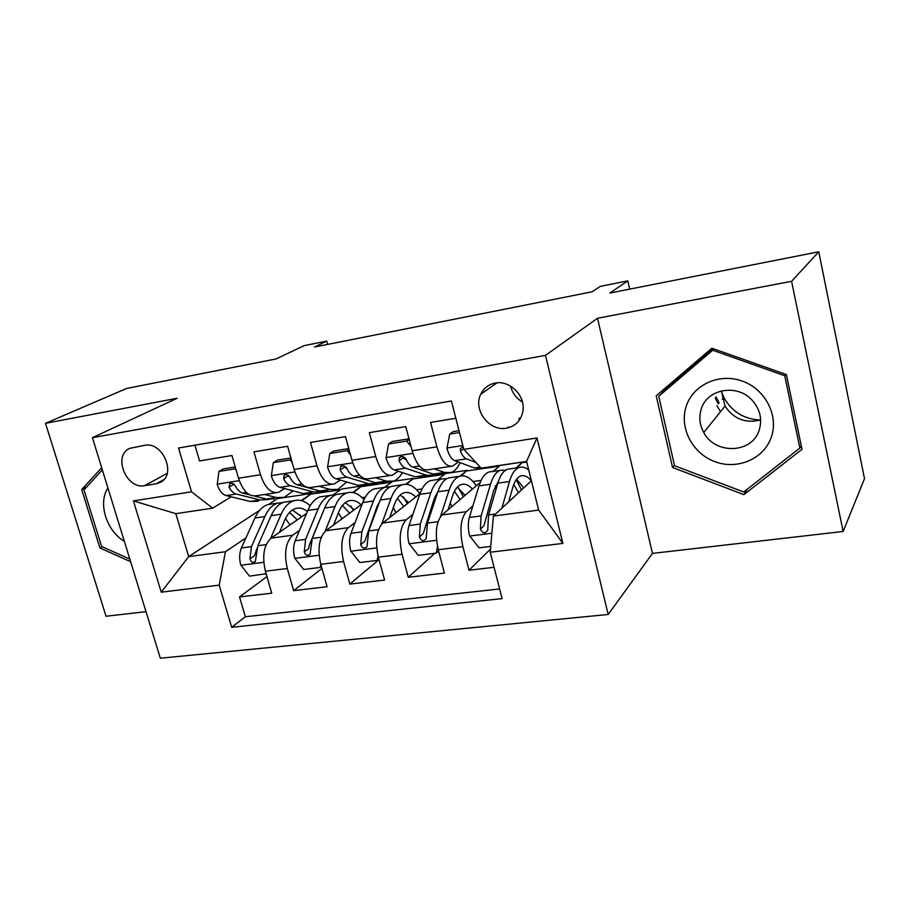<?xml version="1.0" encoding="UTF-8"?>
<svg xmlns="http://www.w3.org/2000/svg" width="910" height="910" viewBox="0 0 910 910"><rect width="100%" height="100%" fill="white"/><g stroke="black" fill="none" stroke-linecap="round" stroke-linejoin="round"><path stroke-width="1.36" d="M719.162 402.937L715.988 396.897M495.188 383.087C488.534 384.429 483.722 388.149 480.753 394.235C472.734 409.796 489.33 431.727 506.46 428.189C515.913 426.153 521.441 420.181 523.034 410.274C525.172 395.259 509.509 380.005 495.188 383.087M510.59 386.102C512.296 393.052 516.243 398.33 522.42 401.947M843.138 531.474L864.5 478.66L818.772 251.797L791.586 281.315L597.506 318.261L545.465 355.366L608.187 614.478L652.459 553.405L843.138 531.474L791.586 281.315M545.465 355.366L92.433 437.687L160.331 658.203L608.187 614.478M92.433 437.687L177.143 398.262L45.5 423.321L106.049 616.252L145.998 611.657M45.5 423.321L126.615 388.456L276.071 358.938L304.156 345.629L326.736 341.113L314.507 347.017L591.966 291.826L600.384 286.354L627.82 280.871L609.837 293.043L818.772 251.797M455.83 418.247L430.566 422.456L436.914 446.844L412.15 450.768C416.382 464.6 421.751 470.936 428.223 469.753L450.632 466.375M412.15 450.768L405.769 426.585L369.323 432.659L375.739 456.524L351.965 460.278C356.276 473.814 361.884 479.968 368.777 478.74L390.094 475.521M351.965 460.278L345.504 436.618L310.492 442.453L316.987 465.818L294.123 469.435C298.514 482.675 304.338 488.659 311.618 487.373L331.911 484.302M294.123 469.435L287.617 446.264L253.947 451.861L260.499 474.747C264.912 487.828 270.873 493.709 278.358 492.39L284.739 488.602M306.602 513.376L271.066 538.151C263.854 544.919 261.966 555.942 265.401 571.218L271.749 593.183L239.535 596.937L266.96 576.599M299.492 530.393L292.747 535.205C285.683 542.007 283.863 553.098 287.31 568.488L293.646 590.635L321.947 568.409M293.646 590.635L327.099 586.745L320.798 564.325C317.363 548.753 319.046 537.548 325.871 530.712L362.237 503.856M420.01 493.652L382.814 523C376.41 529.882 374.931 541.279 378.378 557.17L384.611 580.045L349.838 584.095L379.038 559.616M480.184 482.471L441.998 514.98C436.061 521.919 434.809 533.499 438.256 549.72L444.421 573.084L408.249 577.293L434.843 553.291M436.914 446.844C441.111 460.813 446.366 467.217 452.679 466.068L458.299 461.996M375.739 456.524C380.027 470.174 385.544 476.396 392.278 475.191L398.182 471.232M316.987 465.818C321.344 479.172 327.088 485.223 334.22 483.961L340.374 480.093M144.61 485.667L156.167 483.801L160.558 482.277C176.893 474.394 162.594 441.111 144.599 445.354L130.028 448.277C112.419 454.92 126.081 489.682 144.61 485.667L167.19 473.371M531.394 480.764L493.391 516.095L538.663 510.078L526.583 461.393L481.174 468.161L463.816 449.369L451.394 400.98L178.542 448.016L191.532 491.821L212.644 508.167L231.174 496.803M463.816 449.369L536.957 437.96L562.892 543.407L490.206 552.234L502.115 598.621L231.675 627.297L219.185 585.141L161.252 592.171L133.417 500.887L191.532 491.821M516.937 467.854L522.715 462.041L500.25 465.385L493.265 471.334M522.715 462.041L515.947 467.99M497.52 484.222L495.256 486.213M472.882 505.914L466.341 511.67L441.998 514.98M461.142 475.907L467.16 470.322L445.479 473.541L437.949 479.49M467.16 470.322L459.948 476.169M436.811 494.972L435.128 496.337M412.844 514.434L406.213 519.826L382.814 523M406.577 484.268L413.538 478.307L392.608 481.424L384.577 487.362M413.538 478.307L405.735 484.222M378.367 504.959L377.377 505.698M355.082 522.59L348.382 527.663L325.871 530.712M333.253 494.801L341.534 489.034L361.759 486.02L352.682 492.492M239.535 596.937L245.359 616.741L499.635 588.963M466.341 511.67C460.596 518.643 459.448 530.303 462.894 546.66L469.025 570.217L494.073 567.305M408.249 577.293L402.049 554.224C398.603 538.208 399.99 526.742 406.213 519.826M349.838 584.095L343.559 561.493C340.113 545.795 341.728 534.523 348.382 527.663M194.933 445.195L199.552 460.926L231.948 455.535L238.511 478.228C242.947 491.195 248.987 497.019 256.609 495.677L275.935 492.765M212.644 508.167L175.823 513.661L188.688 556.613L225.452 551.722L219.185 585.141M277.63 498.384L268.632 504.447M259.737 510.26L188.688 556.613L161.252 592.171M277.686 498.543L311.721 493.47L301.21 500.568M245.939 537.89L225.452 551.722M629.697 289.13L627.82 280.871M327.634 344.401L326.736 341.113M301.904 500.75L311.721 493.47M311.868 494.016L340.488 489.762M353.421 492.628L361.759 486.02M361.907 486.577L391.618 482.152M413.686 478.865L444.558 474.281M467.308 470.891L499.397 466.113M522.863 462.633L526.742 462.052M245.359 616.741L231.675 627.297M309.605 505.266L310.56 505.13M469.025 570.217L490.479 549.128M362.123 497.645L365.274 497.19M416.564 489.751L422.081 488.954M473.029 481.561L481.094 480.389M490.206 552.234L493.391 516.095M175.823 513.661L133.417 500.887M536.957 437.96L526.583 461.393M562.892 543.407L538.663 510.078M101.681 467.717L81.707 489.534L99.918 547.968L130.619 561.697M597.506 318.261L652.459 553.405M786.354 374.567L711.87 348.223L656.201 395.804L672.558 467.512L743.925 494.642L802.006 449.324L786.354 374.567M102.079 546.705L99.918 547.968M86.632 487.009L81.707 489.534M663.447 389.616L663.788 391.152M747.417 489.091L743.925 494.642M674.435 465.192L672.558 467.512M236.213 470.311L235.053 468.821L218.957 471.425L217.194 484.45C219.253 490.661 222.233 494.369 226.135 495.563L250.148 501.444L258.201 501.274M264.514 494.483L276.378 497.531L284.261 497.395L293.009 490.831M235.258 466.978L223.291 468.923L218.957 471.425M249.624 494.812L242.617 493.049C239.887 492.287 237.51 490.001 235.485 486.19C233.927 483.62 232.016 482.778 229.741 483.676L229.058 487.18C231.083 490.99 233.472 493.265 236.213 494.028L260.067 499.965L269.03 499.465M274.308 498.873L266.357 499.021L254.527 496.052M234.962 485.337L233.802 484.336L229.058 487.18M235.053 468.821L235.679 468.445M279.506 532.259L284.841 519.883C287.571 513.718 291.132 509.93 295.511 508.531C299.47 507.405 303.439 508.36 307.421 511.409M270.589 538.492L281.144 514.241C284.421 506.915 288.675 502.4 293.896 500.727C299.379 499.169 304.804 500.853 310.162 505.767M266.13 573.732L249.499 576.144L240.729 564.939C239.114 558.603 239.341 552.939 241.4 547.934L254.925 518.006C258.315 510.715 262.671 506.233 268.018 504.538L272.101 503.935M285.456 518.518L289.983 524.968M265.527 574.176L265.777 572.526M282.953 502.548L277.8 503.093C272.5 504.788 268.177 509.281 264.833 516.584L251.467 546.591L249.92 558.899C251.012 562.152 252.809 563.051 255.335 561.572L257.86 545.738L271.123 515.686C274.445 508.372 278.733 503.867 284.011 502.183L288.038 501.592M301.381 517.016L300.141 515.06M301.699 516.789L292.372 510.021M289.562 512.41L297.274 519.883M249.92 558.899L254.493 555.68L256.859 548.707M107.915 487.965C97.779 503.196 106.356 530.678 124.363 541.37M129.823 559.093L101.613 546.5L83.993 489.887L102.341 469.867M760.669 420.045C744.016 419.283 731.72 411.718 723.791 397.329L721.391 391.254M686.208 406.349C679.065 427.734 692.351 453.328 714.76 461.609C737.054 470.208 763.604 459.243 771.191 437.528C779.108 415.961 765.435 389.15 742.253 381.074C719.184 372.668 693.022 384.839 686.208 406.349M701.235 409.079C698.755 417.064 699.597 424.868 703.76 432.5C715.078 454.761 752.013 453.692 759.133 430.305C762.534 419.146 760.077 409 751.762 399.843C736.656 383.383 706.911 389.15 701.235 409.079M760.669 419.931C745.597 423.685 733.722 419.089 725.031 406.122L721.403 390.89M785.739 374.351L784.738 375.739L799.901 448.073L743.709 491.991L674.56 465.738L658.749 396.271L665.415 389.514L713.201 348.701M801.255 445.718L799.901 448.073M658.749 396.271L712.678 350.236L784.738 375.739M713.918 348.951L712.678 350.236M718.32 403.96L715.249 398.102M292.247 462.746L290.04 459.925L273.318 462.633L271.328 475.941C273.364 482.277 276.253 486.076 280.007 487.339L303.098 493.538L310.81 493.436M318.944 486.27L330.319 489.478L337.849 489.409L346.699 481.97M290.904 457.957L277.459 460.13L273.318 462.633M327.509 490.945L319.911 491.025L297.126 484.723C294.51 483.915 292.212 481.572 290.233 477.67C288.584 474.94 286.57 474.133 284.17 475.248L283.556 478.705C285.535 482.596 287.844 484.939 290.483 485.735L313.381 492.003L322.208 491.468M290.062 477.34L288.072 475.862L283.556 478.705M290.04 459.925L291.245 459.186M350.486 454.875L347.199 450.689L329.818 453.498L327.566 467.103C329.579 473.575 332.377 477.477 335.972 478.785L358.039 485.326L372.133 484.302M375.466 477.727L386.306 481.106L393.45 481.117C396.965 479.888 399.934 477.056 402.357 472.608M348.769 448.562L333.731 451.007L329.818 453.498M389.662 481.686L375.5 482.721L353.762 476.066C351.26 475.225 349.053 472.813 347.131 468.821C345.345 465.886 343.195 465.135 340.681 466.557L340.181 469.901C342.114 473.882 344.333 476.283 346.858 477.124L368.721 483.733L377.388 483.153M347.131 468.832L344.446 467.046L340.181 469.901M347.199 450.689L349.019 449.506M411.07 446.685L406.656 441.077L388.57 444L386.056 457.912C388.035 464.532 390.731 468.525 394.155 469.901L415.108 476.806L429.418 475.759M434.218 468.855L444.467 472.415L451.189 472.517C454.807 471.175 457.764 467.888 460.073 462.655M408.988 438.791L392.244 441.509L388.57 444M447.629 473.041L440.053 474.178L433.24 474.099L412.651 467.08C410.285 466.193 408.158 463.702 406.304 459.618C404.29 456.399 401.981 455.751 399.365 457.662L399.069 460.744C400.946 464.817 403.073 467.296 405.462 468.172L426.198 475.145L433.058 475.213L434.684 474.497M406.486 460.028L403.073 457.889L399.069 460.744M406.656 441.077L409.136 439.359M459.493 432.534L449.722 434.115L446.924 448.357C448.869 455.114 451.451 459.209 454.67 460.665L474.406 467.945L481.083 468.058M508.588 464.077L510.533 463.793M519.201 420.409L519.03 418.213M459.015 430.669L453.135 431.624L449.722 434.115M489.671 466.898L491.662 466.602M498.942 465.51L496.962 465.806M508.087 427.859L508.064 426.915M463.167 446.844L460.369 448.653L460.369 451.212C462.166 455.387 464.202 457.935 466.443 458.856L475.873 462.428M333.583 525.024L338.622 512.284C341.17 506.04 344.526 502.229 348.701 500.841C352.818 499.647 356.936 500.932 361.065 504.732M325.098 531.36L335.028 506.517C338.088 499.089 342.103 494.551 347.074 492.89C352.818 491.252 358.46 493.482 364 499.59M321.412 566.532L320.274 567.419L303.633 569.478L294.692 558.058C293.077 551.596 293.236 545.829 295.17 540.756L307.842 510.419C311.015 503.037 315.144 498.509 320.24 496.837L324.153 496.268M338.395 512.876L342.001 518.802M320.274 567.419L320.798 564.314L343.559 561.493M335.574 494.869L330.387 495.347C325.336 497.008 321.241 501.546 318.113 508.94L305.612 539.357L304.259 551.881C305.498 555.339 307.432 556.169 310.06 554.383L312.244 538.47L324.642 508.007C327.748 500.602 331.809 496.064 336.825 494.392L340.67 493.834M353.444 510.362L350.771 506.04M354.183 509.805L345.345 502.604M304.259 551.881L308.604 548.639L309.354 545.101L323.186 511.579M342.478 505.414L349.588 513.206M389.719 517.54L394.451 504.402C396.794 498.077 399.934 494.232 403.881 492.867C407.805 491.673 411.752 493.061 415.722 497.031M381.688 524.046L390.97 498.498C393.791 490.968 397.556 486.395 402.243 484.757C408.272 483.028 414.164 486.02 419.908 493.721M378.867 558.967L377.149 560.412L359.848 562.539L350.725 550.903C349.122 544.316 349.212 538.447 350.998 533.294L362.737 502.548C365.683 495.074 369.574 490.501 374.408 488.852L378.116 488.306M393.302 507.598L395.93 512.649M377.149 560.412L378.003 555.726M390.151 486.918L384.93 487.305C380.141 488.954 376.308 493.527 373.407 501.023L361.85 531.85L360.69 544.578C362.146 548.298 364.227 549.037 366.958 546.808L368.743 530.928L380.187 500.045C383.053 492.537 386.852 487.965 391.607 486.327L395.247 485.781M407.407 503.594L403.426 496.928M408.601 502.65L400.286 494.972M360.69 544.578L364.796 541.313L376.922 506.881L379.823 501.023M397.386 498.361L403.824 506.415M448.061 509.816L452.429 496.212C454.556 489.796 457.457 485.929 461.142 484.586C464.862 483.415 468.627 484.905 472.438 489.057M440.486 516.63L449.085 490.171C451.644 482.539 455.114 477.921 459.516 476.317C465.192 474.622 470.788 477.773 476.317 485.758M438.597 551.016L436.265 553.121L418.281 555.339L408.965 543.475C407.373 536.752 407.384 530.78 409.011 525.548L419.749 494.369C422.445 486.793 426.062 482.198 430.612 480.571L434.104 480.059M450.279 502.911L451.872 506.574M436.265 553.121L437.551 546.705M446.799 478.694L441.532 478.967C437.039 480.582 433.467 485.189 430.828 492.788L420.295 524.046L419.362 536.991C421.114 541.029 423.377 541.621 426.153 538.777L427.461 523.091L437.869 491.775C440.474 484.165 444.012 479.559 448.459 477.943L451.895 477.443M463.383 496.769L458.219 487.703M465.067 495.336L457.332 487.146M419.362 536.991L423.195 533.715L434.218 498.782L438.12 491.059M454.42 491.332L460.096 499.567M508.713 501.854L512.683 487.703C514.571 481.208 517.221 477.295 520.645 475.975C524.115 474.827 527.686 476.442 531.326 480.821M501.899 508.189L509.486 481.515C511.761 473.78 514.935 469.128 518.996 467.547C522.124 466.443 525.377 467.296 528.744 470.117M490.717 546.409L479.07 547.843L469.549 535.74C467.967 528.881 467.899 522.795 469.355 517.494L478.99 485.883C481.413 478.205 484.734 473.564 488.966 471.971L492.23 471.494M509.441 499.272L509.953 500.705M505.63 470.208L500.307 470.299C496.143 471.892 492.867 476.533 490.513 484.234L481.094 515.924L480.389 529.097C482.584 533.522 485.03 533.886 487.737 530.2L488.545 514.923L497.827 483.187C500.159 475.475 503.389 470.823 507.518 469.241L510.703 468.764M521.51 489.955L516.22 479.707M523.694 487.931L516.596 479.183M480.389 529.097L483.938 525.798L493.755 490.376L498.498 481.072M513.729 484.518L518.518 492.731M292.747 535.205L271.066 538.151M287.31 568.488L265.401 571.218M462.894 546.66L438.256 549.72M402.049 554.224L378.378 557.17M260.499 474.747L238.511 478.228M163.948 479.536L156.167 483.801M239.285 480.662L217.24 484.131M260.067 499.965L250.148 501.444M276.378 497.531L266.357 499.021M236.213 494.028L226.135 495.563M246.439 492.458L242.617 493.049M240.945 565.224L263.775 562.312M271.123 515.686L281.144 514.241M254.925 518.006L264.833 516.584M257.86 545.738L266.175 544.624M241.4 547.934L251.467 546.591M294.897 471.915L271.373 475.611M313.381 492.003L303.098 493.538M330.319 489.478L319.911 491.025M290.483 485.735L280.007 487.339M301.858 483.995L297.126 484.723M352.727 462.826L327.623 466.773M368.721 483.733L358.039 485.326M386.306 481.106L375.5 482.721M346.858 477.124L335.972 478.785M359.473 475.202L353.762 476.066M412.901 453.362L386.124 457.571M426.198 475.145L415.108 476.806M444.467 472.415L433.24 474.099M405.462 468.172L394.155 469.901M419.419 466.045L412.651 467.08M462.826 445.513L446.992 447.993M480.173 467.08L474.406 467.945M466.443 458.856L454.67 460.665M463.645 448.687L460.369 451.212M294.908 558.342L319.148 555.248M324.642 508.007L335.028 506.517M307.842 510.419L318.113 508.94M312.244 538.47L321.264 537.264M295.17 540.756L305.612 539.357M350.953 551.198L376.706 547.911M380.187 500.045L390.97 498.498M362.737 502.548L373.407 501.023M368.743 530.928L378.514 529.62M350.998 533.294L361.85 531.85M409.204 543.77L436.572 540.278M437.869 491.775L449.085 490.171M419.749 494.369L430.828 492.788M427.461 523.091L438.04 521.68M409.011 525.548L420.295 524.046M469.787 536.047L491.878 533.226M497.827 483.187L509.486 481.515M478.99 485.883L490.513 484.234M488.545 514.923L495.677 513.979M469.355 517.494L481.094 515.924M496.997 382.848L480.753 394.235M293.896 500.727L284.011 502.183M277.8 503.093L268.018 504.538M725.031 406.122L703.76 432.5M716.898 405.667L720.538 411.695M722.233 399.217L723.791 397.329M341.534 465.988L340.681 466.557M400.775 456.661L399.365 457.662M462.655 446.912L460.369 448.653M347.074 492.89L336.825 494.392M330.387 495.347L320.24 496.837M402.243 484.757L391.607 486.327M384.93 487.305L374.408 488.852M459.516 476.317L448.459 477.943M441.532 478.967L430.612 480.571M518.996 467.547L507.518 469.241M500.307 470.299L488.966 471.971"/></g></svg>
